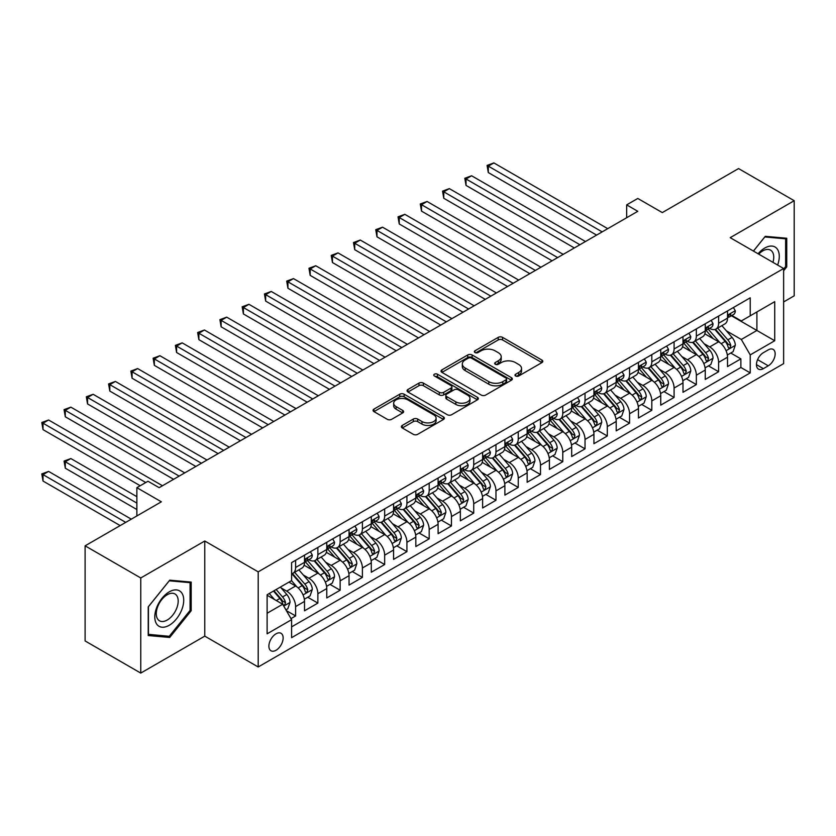 <?xml version="1.0" encoding="UTF-8"?>
<svg xmlns="http://www.w3.org/2000/svg" width="836" height="836" viewBox="0 0 836 836"><rect width="100%" height="100%" fill="white"/><g stroke="black" fill="none" stroke-linecap="round" stroke-linejoin="round"><path stroke-width="1.25" d="M515.634 376.001A2.163 1.254 0 0 0 518.696 376.001L541.916 362.594A3.093 1.787 0 0 0 542.815 361.34A3.093 1.787 0 0 0 541.916 360.076L502.572 337.368A3.093 1.787 0 0 0 498.204 337.368L474.984 350.775A2.163 1.254 0 0 0 474.357 351.653A2.163 1.254 0 0 0 474.984 352.541A2.163 1.254 0 0 0 478.046 352.541L481.055 350.806A9.886 5.706 0 0 1 495.037 350.806L498.319 352.698A9.886 5.706 0 0 1 501.213 356.732A9.886 5.706 0 0 1 498.319 360.765L495.309 362.5A2.163 1.254 0 0 0 494.672 363.388A2.163 1.254 0 0 0 495.309 364.266A2.163 1.254 0 0 0 498.371 364.266L501.37 362.531A9.886 5.706 0 0 1 515.363 362.531L518.634 364.433A9.886 5.706 0 0 1 521.539 368.467A9.886 5.706 0 0 1 518.634 372.501L515.634 374.235A2.163 1.254 0 0 0 514.997 375.124A2.163 1.254 0 0 0 515.634 376.001L515.634 374.235M276.016 650.272A10.074 5.821 120 0 0 282.599 641.39A10.074 5.821 120 0 0 281.053 633.312A10.074 5.821 120 0 0 276.016 633.813A10.074 5.821 120 0 0 269.432 642.696A10.074 5.821 120 0 0 270.979 650.763A10.074 5.821 120 0 0 276.016 650.272M402.273 425.43A3.093 1.787 0 0 0 401.364 426.694A3.093 1.787 0 0 0 402.273 427.959L413.308 434.323A3.093 1.787 0 0 0 417.676 434.323L443.467 419.442A3.093 1.787 0 0 0 444.365 418.178A3.093 1.787 0 0 0 443.467 416.913L404.122 394.205A3.093 1.787 0 0 0 399.754 394.205L373.974 409.097A3.093 1.787 0 0 0 373.065 410.351A3.093 1.787 0 0 0 373.974 411.615L387.298 419.317A3.093 1.787 0 0 0 391.666 419.317L402.701 412.942A3.093 1.787 0 0 0 403.61 411.678A3.093 1.787 0 0 0 402.701 410.413L396.097 406.599A8.266 4.776 0 0 1 393.672 403.224A8.266 4.776 0 0 1 398.782 398.814A8.266 4.776 0 0 1 407.79 399.848L433.685 414.802A8.266 4.776 0 0 1 436.11 418.178A8.266 4.776 0 0 1 431 422.588A8.266 4.776 0 0 1 421.992 421.553L417.676 419.055A3.093 1.787 0 0 0 413.308 419.055L402.273 425.43L402.273 427.959M783.625 301.932L794.2 295.829L794.2 200.703L738.543 168.569L662.29 212.595L637.795 198.456L626.666 204.883L637.795 211.309L159.133 487.67L147.993 481.243L136.864 487.67L136.864 515.948M140.761 577.969L140.761 673.084L204.768 636.133L204.768 541.007L140.761 577.969L85.105 545.835L161.358 501.809L136.864 487.67M204.768 541.007L258.199 571.855L783.625 268.513L783.625 363.629L258.199 666.982L258.199 571.855M794.2 200.703L730.194 237.664L783.625 268.513M481.264 395.083A3.093 1.787 0 0 0 485.643 395.083L511.423 380.202A3.093 1.787 0 0 0 512.332 378.938A3.093 1.787 0 0 0 511.423 377.673L472.089 354.966A3.093 1.787 0 0 0 467.721 354.966L441.93 369.857A3.093 1.787 0 0 0 441.032 371.111A3.093 1.787 0 0 0 441.93 372.375L481.264 395.083M435.253 376.472A2.163 1.254 0 0 1 437.458 376.775L437.458 374.204L477.44 397.299A3.093 1.787 0 0 1 478.349 398.553A3.093 1.787 0 0 1 477.44 399.817L451.659 414.708A3.093 1.787 0 0 1 447.291 414.708L407.947 392L407.947 389.471A3.093 1.787 0 0 0 407.048 390.736A3.093 1.787 0 0 0 407.947 392M407.947 389.471L418.982 383.097A3.093 1.787 0 0 1 423.361 383.097L439.308 392.314A3.093 1.787 0 0 0 443.686 392.314L451.001 388.082A3.093 1.787 0 0 0 451.91 386.828A3.093 1.787 0 0 0 451.001 385.563L434.396 375.97A2.163 1.254 0 0 1 433.759 375.092A2.163 1.254 0 0 1 435.096 373.932A2.163 1.254 0 0 1 437.458 374.204M140.761 673.084L85.105 640.951L85.105 545.835M290.991 618.619L295.61 615.944L286.361 610.614M281.115 587.917L286.696 591.136A12.592 7.273 60 0 1 295.61 606.57L304.513 601.429L304.513 610.803L317.868 603.09L307.742 597.249M303.374 575.063L308.965 578.282A12.592 7.273 60 0 1 317.868 593.717L326.771 588.565L326.771 597.949L340.137 590.237L330.001 584.395M325.632 562.21L331.223 565.429A12.592 7.273 60 0 1 340.137 580.853L349.04 575.711L349.04 585.095L362.396 577.383L352.269 571.542M347.901 549.356L353.492 552.575A12.592 7.273 60 0 1 362.396 567.999L371.299 562.858L371.299 572.242L384.664 564.53L374.528 558.688M370.16 536.503L375.751 539.722A12.592 7.273 60 0 1 384.664 555.146L393.568 550.004L393.568 559.388L406.923 551.676L396.797 545.835M392.429 523.649L398.02 526.868A12.592 7.273 60 0 1 406.923 542.292L415.826 537.151L415.826 546.535L429.192 538.823L419.055 532.981M414.687 510.786L420.278 514.015A12.592 7.273 60 0 1 429.192 529.439L438.095 524.297L438.095 533.681L451.45 525.969L441.324 520.128M436.956 497.932L442.547 501.161A12.592 7.273 60 0 1 451.45 516.585L460.354 511.444L460.354 520.828L473.719 513.116L463.583 507.274M459.215 485.079L464.806 488.308A12.592 7.273 60 0 1 473.719 503.732L482.623 498.59L482.623 507.974L495.978 500.262L485.852 494.421M481.484 472.225L487.075 475.454A12.592 7.273 60 0 1 495.978 490.878L504.881 485.737L504.881 495.121L518.247 487.409L508.11 481.567M503.742 459.372L509.333 462.601A12.592 7.273 60 0 1 518.247 478.025L527.15 472.883L527.15 482.267L540.505 474.555L530.379 468.703M526.011 446.518L531.602 449.747A12.592 7.273 60 0 1 540.505 465.171L549.409 460.03L549.409 469.414L562.774 461.702L552.638 455.85M548.27 433.665L553.86 436.894A12.592 7.273 60 0 1 562.774 452.318L571.678 447.176L571.678 456.56L585.033 448.848L574.907 442.996M570.539 420.811L576.129 424.04A12.592 7.273 60 0 1 585.033 439.464L593.936 434.323L593.936 443.707L607.302 435.995L597.165 430.143M592.797 407.958L598.388 411.187A12.592 7.273 60 0 1 607.302 426.611L616.205 421.469L616.205 430.853L629.56 423.141L619.434 417.289M615.066 395.104L620.657 398.333A12.592 7.273 60 0 1 629.56 413.757L638.464 408.616L638.464 418L651.819 410.288L641.693 404.436M637.325 382.251L642.915 385.48A12.592 7.273 60 0 1 651.819 400.904L660.733 395.762L660.733 405.146L674.088 397.434L663.962 391.582M659.594 369.397L665.184 372.626A12.592 7.273 60 0 1 674.088 388.05L682.991 382.909L682.991 392.293L696.346 384.581L686.22 378.729M681.852 356.544L687.443 359.773A12.592 7.273 60 0 1 696.346 375.197L705.26 370.055L705.26 379.44L718.615 371.727L718.615 362.343A12.592 7.273 -120 0 0 709.712 346.919L704.121 343.69M708.489 365.875L718.615 371.727M304.513 601.429A12.592 7.273 -120 0 0 295.61 585.994L288.922 582.138M326.771 588.565A12.592 7.273 -120 0 0 317.868 573.141L304.105 565.199M349.04 575.711A12.592 7.273 -120 0 0 340.137 560.287L326.364 552.345M371.299 562.858A12.592 7.273 -120 0 0 362.396 547.434L348.633 539.492M393.568 550.004A12.592 7.273 -120 0 0 384.664 534.58L370.891 526.638M415.826 537.151A12.592 7.273 -120 0 0 406.923 521.727L393.16 513.785M438.095 524.297A12.592 7.273 -120 0 0 429.192 508.873L415.419 500.931M460.354 511.444A12.592 7.273 -120 0 0 451.45 496.02L437.688 488.078M482.623 498.59A12.592 7.273 -120 0 0 473.719 483.166L459.946 475.224M504.881 485.737A12.592 7.273 -120 0 0 495.978 470.313L482.205 462.371M527.15 472.883A12.592 7.273 -120 0 0 518.247 457.459L504.474 449.517M549.409 460.03A12.592 7.273 -120 0 0 540.505 444.606L526.732 436.653M571.678 447.176A12.592 7.273 -120 0 0 562.774 431.752L549.001 423.8M593.936 434.323A12.592 7.273 -120 0 0 585.033 418.899L571.26 410.946M616.205 421.469A12.592 7.273 -120 0 0 607.302 406.045L593.529 398.093M638.464 408.616A12.592 7.273 -120 0 0 629.56 393.192L615.787 385.239M660.733 395.762A12.592 7.273 -120 0 0 651.819 380.338L638.056 372.386M682.991 382.909A12.592 7.273 -120 0 0 674.088 367.485L660.315 359.532M705.26 370.055A12.592 7.273 -120 0 0 696.346 354.631L682.584 346.679M768.263 349.876L763.362 352.698A9.76 5.633 120 0 0 756.988 361.309A9.76 5.633 120 0 0 758.482 369.125A9.76 5.633 120 0 0 763.362 368.645L768.263 365.813A9.76 5.633 120 0 0 774.638 357.212A9.76 5.633 120 0 0 773.143 349.396A9.76 5.633 120 0 0 768.263 349.876M267.112 613.248L282.693 604.25L291.597 619.675L291.597 637.669L750.226 372.887L750.226 354.892L741.323 339.468L726.38 330.837M291.597 619.675L267.112 633.813L267.112 594.741L291.597 580.602L291.597 562.607L750.226 297.815L750.226 315.809L774.721 301.671L774.721 340.754L750.226 354.892M308.85 559.712L308.965 559.775A12.592 7.273 60 0 0 315.266 560.402L324.169 555.261A12.592 7.273 -120 0 0 326.771 549.492L326.771 542.292M331.108 546.859L331.223 546.922A12.592 7.273 60 0 0 337.525 547.549L346.428 542.407A12.592 7.273 -120 0 0 349.04 536.639L349.04 529.439M353.377 534.005L353.492 534.068A12.592 7.273 60 0 0 359.783 534.695L368.697 529.554A12.592 7.273 -120 0 0 371.299 523.785L371.299 516.585M375.636 521.152L375.751 521.215A12.592 7.273 60 0 0 382.052 521.842L390.955 516.7A12.592 7.273 -120 0 0 393.568 510.932L393.568 503.732M397.905 508.298L398.02 508.361A12.592 7.273 60 0 0 404.31 508.988L413.224 503.847A12.592 7.273 -120 0 0 415.826 498.078L415.826 490.878M420.163 495.445L420.278 495.508A12.592 7.273 60 0 0 426.579 496.135L435.483 490.993A12.592 7.273 -120 0 0 438.095 485.225L438.095 478.025M442.432 482.591L442.547 482.654A12.592 7.273 60 0 0 448.838 483.281L457.752 478.14A12.592 7.273 -120 0 0 460.354 472.371L460.354 465.171M464.691 469.738L464.806 469.801A12.592 7.273 60 0 0 471.107 470.428L480.01 465.286A12.592 7.273 -120 0 0 482.623 459.518L482.623 452.318M486.96 456.884L487.075 456.947A12.592 7.273 60 0 0 493.365 457.574L502.279 452.433A12.592 7.273 -120 0 0 504.881 446.664L504.881 439.464M509.218 444.02L509.333 444.094A12.592 7.273 60 0 0 515.634 444.721L524.538 439.579A12.592 7.273 -120 0 0 527.15 433.811L527.15 426.611M531.487 431.167L531.602 431.24A12.592 7.273 60 0 0 537.893 431.867L546.807 426.726A12.592 7.273 -120 0 0 549.409 420.957L549.409 413.757M553.745 418.313L553.86 418.387A12.592 7.273 60 0 0 560.162 419.014L569.065 413.872A12.592 7.273 -120 0 0 571.678 408.104L571.678 400.904M576.014 405.46L576.129 405.533A12.592 7.273 60 0 0 582.42 406.16L591.334 401.019A12.592 7.273 -120 0 0 593.936 395.25L593.936 388.05M598.273 392.606L598.388 392.68A12.592 7.273 60 0 0 604.689 393.307L613.593 388.155A12.592 7.273 -120 0 0 616.205 382.397L616.205 375.197M620.542 379.753L620.657 379.826A12.592 7.273 60 0 0 626.948 380.443L635.862 375.301A12.592 7.273 -120 0 0 638.464 369.543L638.464 362.343M642.8 366.899L642.915 366.973A12.592 7.273 60 0 0 649.217 367.589L658.12 362.448A12.592 7.273 -120 0 0 660.733 356.69L660.733 349.49M665.069 354.046L665.184 354.119A12.592 7.273 60 0 0 671.475 354.736L680.389 349.594A12.592 7.273 -120 0 0 682.991 343.836L682.991 336.636M687.328 341.192L687.443 341.266A12.592 7.273 60 0 0 693.744 341.882L702.648 336.741A12.592 7.273 -120 0 0 705.26 330.983L705.26 323.783M291.597 626.875L740.874 367.485L740.874 358.874L727.519 366.586L727.519 357.202A12.592 7.273 -120 0 0 718.615 341.778L704.842 333.825M709.597 328.339L709.712 328.412A12.592 7.273 -120 0 0 716.003 329.029A12.592 7.273 -120 0 0 718.615 323.271L718.615 316.071M716.003 329.029L724.917 323.887A12.592 7.273 -120 0 0 727.519 318.129L727.519 310.929M295.61 560.287L295.61 567.487A12.592 7.273 60 0 1 292.997 573.256A12.592 7.273 60 0 1 291.597 573.768M292.997 573.256L301.9 568.114A12.592 7.273 -120 0 0 304.513 562.346L304.513 555.146M317.868 547.434L317.868 554.634A12.592 7.273 60 0 1 315.266 560.402M340.137 534.58L340.137 541.78A12.592 7.273 60 0 1 337.525 547.549M362.396 521.727L362.396 528.927A12.592 7.273 60 0 1 359.783 534.695M384.664 508.873L384.664 516.073A12.592 7.273 60 0 1 382.052 521.842M406.923 496.02L406.923 503.22A12.592 7.273 60 0 1 404.31 508.988M429.192 483.166L429.192 490.366A12.592 7.273 60 0 1 426.579 496.135M451.45 470.313L451.45 477.513A12.592 7.273 60 0 1 448.838 483.281M473.719 457.459L473.719 464.659A12.592 7.273 60 0 1 471.107 470.428M495.978 444.606L495.978 451.806A12.592 7.273 60 0 1 493.365 457.574M518.247 431.752L518.247 438.952A12.592 7.273 60 0 1 515.634 444.721M540.505 418.899L540.505 426.099A12.592 7.273 60 0 1 537.893 431.867M562.774 406.045L562.774 413.245A12.592 7.273 60 0 1 560.162 419.014M585.033 393.192L585.033 400.392A12.592 7.273 60 0 1 582.42 406.16M607.302 380.338L607.302 387.538A12.592 7.273 60 0 1 604.689 393.307M629.56 367.485L629.56 374.685A12.592 7.273 60 0 1 626.948 380.443M651.819 354.631L651.819 361.831A12.592 7.273 60 0 1 649.217 367.589M674.088 341.778L674.088 348.978A12.592 7.273 60 0 1 671.475 354.736M696.346 328.924L696.346 336.124A12.592 7.273 60 0 1 693.744 341.882M696.346 375.197L696.346 384.581M674.088 388.05L674.088 397.434M651.819 400.904L651.819 410.288M629.56 413.757L629.56 423.141M607.302 426.611L607.302 435.995M585.033 439.464L585.033 448.848M562.774 452.318L562.774 461.702M540.505 465.171L540.505 474.555M518.247 478.025L518.247 487.409M495.978 490.878L495.978 500.262M473.719 503.732L473.719 513.116M451.45 516.585L451.45 525.969M429.192 529.439L429.192 538.823M406.923 542.292L406.923 551.676M384.664 555.146L384.664 564.53M362.396 567.999L362.396 577.383M340.137 580.853L340.137 590.237M317.868 593.717L317.868 603.09M295.61 606.57L295.61 615.944M282.693 604.25L267.112 595.253M741.323 339.468L756.904 330.471L756.904 311.953L774.721 301.671M731.406 315.747L774.721 340.754M731.855 315.485L741.323 320.951L750.226 315.809M204.768 636.133L258.199 666.982M626.666 204.883L626.666 217.736M730.748 353.022L740.874 358.874M740.874 367.485L750.226 372.887M783.625 270.77L786.739 266.893L786.739 238.25L765.253 236.327L753.414 251.061M148.223 635.538L169.708 637.46L191.193 610.729L191.193 582.086L169.708 580.174L148.223 606.894L148.223 635.538M785.631 266.256L786.739 266.893M190.075 610.092L191.193 610.729M167.43 636.154L169.708 637.46M516.502 376.315L518.634 375.071A9.886 5.706 0 0 0 521.539 371.038L521.539 368.467M501.213 356.732L501.213 359.302A9.886 5.706 0 0 1 498.319 363.336L496.176 364.58M541.874 362.625L502.572 339.938A3.093 1.787 0 0 0 498.204 339.938L475.851 352.844M511.381 380.223L472.089 357.536A3.093 1.787 0 0 0 467.721 357.536L441.972 372.396M505.968 379.826A2.163 1.254 0 0 0 506.595 378.938A2.163 1.254 0 0 0 505.968 378.05L471.431 358.121A2.163 1.254 0 0 0 468.379 358.121L465.203 359.95A9.886 5.706 0 0 0 462.308 363.984A9.886 5.706 0 0 0 465.203 368.028L488.809 381.655A9.886 5.706 0 0 0 502.791 381.655L505.968 379.826L505.968 382.397A2.163 1.254 0 0 0 506.595 381.509L506.595 378.938M462.308 363.984L462.308 366.555A9.886 5.706 0 0 0 465.203 370.599L465.203 368.028M505.968 382.397L502.791 384.226A9.886 5.706 0 0 1 488.809 384.226L465.203 370.599M407.989 392.021L418.982 385.668L418.982 383.097M451.91 386.828L451.91 389.398A3.093 1.787 0 0 1 451.001 390.652L443.686 394.885A3.093 1.787 0 0 1 439.308 394.885L423.361 385.668A3.093 1.787 0 0 0 418.982 385.668M437.458 376.775L477.408 399.838M455.86 401.865A8.266 4.776 0 0 0 464.879 402.9A8.266 4.776 0 0 0 469.978 398.49A8.266 4.776 0 0 0 467.554 395.115L458.431 389.848A3.093 1.787 0 0 0 454.063 389.848L446.737 394.08A3.093 1.787 0 0 0 445.839 395.344A3.093 1.787 0 0 0 446.737 396.598L455.86 401.865L455.86 404.436A8.266 4.776 0 0 0 464.879 405.47A8.266 4.776 0 0 0 469.978 401.061L469.978 398.49M445.839 395.344L445.839 397.915A3.093 1.787 0 0 0 446.737 399.169L446.737 396.598M455.86 404.436L446.737 399.169M436.11 418.178L436.11 420.748A8.266 4.776 0 0 1 431 425.158A8.266 4.776 0 0 1 421.992 424.124L417.676 421.626A3.093 1.787 0 0 0 413.308 421.626L402.315 427.98M393.672 403.224L393.672 405.794A8.266 4.776 0 0 0 396.097 409.17L396.097 406.599M402.67 412.963L396.097 409.17M443.467 416.913L443.467 419.442L404.122 396.776A3.093 1.787 0 0 0 399.754 396.776L374.005 411.636M727.33 354.997L733.088 351.674L735.314 345.247A8.339 4.817 -120 0 0 732.064 337.41L721.886 325.632M719.848 342.593L708.228 329.133M713.233 338.674L706.493 330.857A19.991 11.547 -120 0 0 705.866 330.168M488.297 223.975L552.084 260.801L443.77 198.268L443.77 191.841L449.34 188.622L563.213 254.374M714.874 329.488L725.157 341.401A8.339 4.817 60 0 1 728.135 347.149L728.741 348.131L729.87 347.975L730.81 345.602A8.339 4.817 -120 0 0 727.832 339.855L717.664 328.078M715.48 329.29L726.536 342.091A4.253 2.456 60 0 1 727.602 343.753L730.81 345.602M733.423 307.523L735.314 310.793A8.339 4.817 60 0 1 733.58 314.493L729.358 316.928A8.339 4.817 -120 0 0 730.81 315.015L730.633 314.273M602.171 231.875L488.297 166.134L493.867 162.916L607.741 228.667M727.801 317.325L727.832 317.325A8.339 4.817 -120 0 0 729.358 316.928M729.734 314.388L730.81 315.015C730.277 313.751 729.389 314.263 728.135 316.551A8.339 4.817 60 0 1 727.519 317.743M596.611 235.094L488.297 172.561L488.297 166.134L487.075 165.423L493.867 162.916M488.297 172.561L487.075 165.423M777.637 265.054A20.461 11.819 120 0 0 764.815 248.01A20.461 11.819 120 0 0 758.106 253.778M772.966 262.358A15.497 8.945 120 0 0 770.531 250.131A15.497 8.945 120 0 0 762.787 250.894A15.497 8.945 120 0 0 758.722 254.134M753.455 251.093L764.815 236.964L785.631 238.824L785.631 266.579L783.625 269.067M784.252 238.03L785.631 238.824M181.788 609.674A20.461 11.819 120 0 0 176.49 589.913A20.461 11.819 120 0 0 156.729 607.438A20.461 11.819 120 0 0 162.027 627.209A20.461 11.819 120 0 0 181.788 609.674M176.72 608.232A15.497 8.945 120 0 0 174.975 593.968A15.497 8.945 120 0 0 157.743 606.539A15.497 8.945 120 0 0 159.488 620.803A15.497 8.945 120 0 0 176.72 608.232M148.442 634.451L148.442 606.696L169.259 580.801L190.075 582.661L190.075 610.416L169.259 636.311L148.223 634.325M188.696 581.866L190.075 582.661M705.072 367.85L710.819 364.527L713.045 358.101A8.339 4.817 -120 0 0 709.795 350.263L699.627 338.486M697.59 355.446L685.959 341.987M690.975 351.528L684.224 343.711A19.991 11.547 -120 0 0 683.608 343.021M466.039 236.828L529.815 273.654L421.511 211.121L421.511 204.695L427.071 201.476L540.955 267.227M692.605 342.342L702.898 354.255A8.339 4.817 60 0 1 705.877 360.002L706.483 360.985L707.611 360.828L708.541 358.456A8.339 4.817 -120 0 0 705.574 352.708L695.395 340.931M693.211 342.143L704.267 354.945A4.253 2.456 60 0 1 705.344 356.606L708.541 358.456M682.803 380.704L688.561 377.381L690.787 370.954A8.339 4.817 -120 0 0 687.537 363.117L677.359 351.339M675.321 368.3L663.7 354.84M668.706 364.381L661.966 356.564A19.991 11.547 -120 0 0 661.339 355.875M443.77 249.682L507.556 286.508L399.242 223.975L399.242 217.548L404.812 214.329L518.686 280.081M670.347 355.195L680.629 367.108A8.339 4.817 60 0 1 683.608 372.856L684.214 373.838L685.342 373.682L686.283 371.309A8.339 4.817 -120 0 0 683.305 365.562L673.137 353.785M670.953 354.997L682.009 367.798A4.253 2.456 60 0 1 683.075 369.46L686.283 371.309M660.544 393.557L666.292 390.234L668.518 383.808A8.339 4.817 -120 0 0 665.268 375.97L655.1 364.193M653.062 381.153L641.431 367.694M646.447 377.235L639.697 369.418A19.991 11.547 -120 0 0 639.08 368.728M421.511 262.535L485.288 299.361L376.984 236.828L376.984 230.402L382.543 227.183L496.427 292.934M648.078 368.049L658.371 379.962A8.339 4.817 60 0 1 661.349 385.709L661.955 386.692L663.084 386.535L664.014 384.163A8.339 4.817 -120 0 0 661.046 378.415L650.868 366.638M648.684 367.85L659.74 380.652A4.253 2.456 60 0 1 660.816 382.313L664.014 384.163M638.276 406.411L644.033 403.088L646.259 396.661A8.339 4.817 -120 0 0 643.009 388.824L632.831 377.046M630.793 394.007L619.173 380.547M624.178 390.088L617.438 382.271A19.991 11.547 -120 0 0 616.811 381.582M399.242 275.389L463.029 312.215L354.715 249.682L354.715 243.255L360.285 240.036L474.158 305.788M625.819 380.902L636.102 392.815A8.339 4.817 60 0 1 639.08 398.563L639.686 399.545L640.815 399.389L641.755 397.016A8.339 4.817 -120 0 0 638.777 391.269L628.609 379.492M626.425 380.704L637.481 393.505A4.253 2.456 60 0 1 638.547 395.167L641.755 397.016M711.154 320.376L713.045 323.647A8.339 4.817 60 0 1 711.321 327.346L707.089 329.781A8.339 4.817 -120 0 0 708.541 327.869L708.364 327.127M579.912 244.729L466.039 178.988L471.598 175.769L585.482 241.52M705.532 330.178L705.574 330.178A8.339 4.817 -120 0 0 707.089 329.781M707.465 327.242L708.541 327.869C708.019 326.604 707.131 327.116 705.877 329.405A8.339 4.817 60 0 1 705.26 330.596M574.342 247.947L466.039 185.414L466.039 178.988L464.806 178.277L471.598 175.769M466.039 185.414L464.806 178.277M688.895 333.23L690.787 336.511A8.339 4.817 60 0 1 689.052 340.2L684.83 342.635A8.339 4.817 -120 0 0 686.283 340.722L686.105 339.98M557.643 257.582L442.547 191.13L449.34 188.622M683.273 343.032L683.305 343.032A8.339 4.817 -120 0 0 684.83 342.635M685.207 340.095L686.283 340.722C685.76 339.458 684.862 339.98 683.608 342.258A8.339 4.817 60 0 1 682.991 343.45M443.77 198.268L442.547 191.13M666.626 346.083L668.518 349.364A8.339 4.817 60 0 1 666.794 353.053L662.561 355.499A8.339 4.817 -120 0 0 664.014 353.576L663.836 352.834M535.385 270.436L420.278 203.984L427.071 201.476M661.004 355.885L661.046 355.885A8.339 4.817 -120 0 0 662.561 355.499M662.938 352.949L664.014 353.576C663.491 352.311 662.603 352.834 661.349 355.112A8.339 4.817 60 0 1 660.733 356.303M421.511 211.121L420.278 203.984M644.368 358.937L646.259 362.218A8.339 4.817 60 0 1 644.535 365.907L640.303 368.352A8.339 4.817 -120 0 0 641.755 366.429L641.578 365.687M513.126 283.289L398.02 216.837L404.812 214.329M638.746 368.739L638.777 368.739A8.339 4.817 -120 0 0 640.303 368.352M640.679 365.802L641.755 366.429C641.233 365.165 640.334 365.687 639.08 367.965A8.339 4.817 60 0 1 638.464 369.157M399.242 223.975L398.02 216.837M616.017 419.264L621.765 415.941L623.99 409.515A8.339 4.817 -120 0 0 620.74 401.677L610.573 389.9M608.535 406.86L596.904 393.401M601.92 402.942L595.169 395.125A19.991 11.547 -120 0 0 594.553 394.435M376.984 288.242L440.76 325.068L332.456 262.535L332.456 256.109L338.016 252.89L451.9 318.641M603.55 393.756L613.843 405.669A8.339 4.817 60 0 1 616.822 411.416L617.428 412.399L618.556 412.242L619.486 409.87A8.339 4.817 -120 0 0 616.519 404.122L606.34 392.345M604.156 393.557L615.212 406.359A4.253 2.456 60 0 1 616.289 408.02L619.486 409.87M622.099 371.79L623.99 375.071A8.339 4.817 60 0 1 622.266 378.76L618.034 381.206A8.339 4.817 -120 0 0 619.486 379.283L619.309 378.541M490.857 296.143L375.751 229.691L382.543 227.183M616.477 381.592L616.519 381.592A8.339 4.817 -120 0 0 618.034 381.206M618.41 378.656L619.486 379.283C618.964 378.018 618.076 378.541 616.822 380.819A8.339 4.817 60 0 1 616.205 382.01M376.984 236.828L375.751 229.691M593.748 432.118L599.506 428.795L601.732 422.368A8.339 4.817 -120 0 0 598.482 414.531L588.304 402.753M586.266 419.714L574.645 406.254M579.651 415.795L572.911 407.978A19.991 11.547 -120 0 0 572.284 407.289M354.715 301.096L418.502 337.922L310.187 275.389L310.187 268.962L315.757 265.743L429.631 331.495M581.292 406.609L591.574 418.522A8.339 4.817 60 0 1 594.553 424.27L595.159 425.252L596.287 425.096L597.228 422.723A8.339 4.817 -120 0 0 594.25 416.976L584.082 405.199M581.898 406.411L592.954 419.212A4.253 2.456 60 0 1 594.02 420.874L597.228 422.723M599.84 384.644L601.732 387.925A8.339 4.817 60 0 1 600.008 391.614L595.775 394.059A8.339 4.817 -120 0 0 597.228 392.136L597.05 391.394M468.599 308.996L353.492 242.544L360.285 240.036M594.218 394.446L594.25 394.446A8.339 4.817 -120 0 0 595.775 394.059M596.152 391.509L597.228 392.136C596.705 390.872 595.807 391.394 594.553 393.672A8.339 4.817 60 0 1 593.936 394.864M354.715 249.682L353.492 242.544M571.49 444.971L577.237 441.648L579.463 435.222A8.339 4.817 -120 0 0 576.213 427.395L566.045 415.607M564.007 432.567L552.377 419.108M557.393 428.649L550.642 420.832A19.991 11.547 -120 0 0 550.025 420.142M332.456 313.949L396.233 350.775L287.929 288.242L287.929 281.816L293.488 278.597L407.372 344.348M559.023 419.463L569.316 431.376A8.339 4.817 60 0 1 572.294 437.123L572.9 438.116L574.029 437.949L574.959 435.577A8.339 4.817 -120 0 0 571.991 429.829L561.813 418.052M559.629 419.264L570.685 432.066A4.253 2.456 60 0 1 571.761 433.727L574.959 435.577M577.572 397.497L579.463 400.778A8.339 4.817 60 0 1 577.739 404.467L573.506 406.913A8.339 4.817 -120 0 0 574.959 404.99L574.781 404.248M446.33 321.85L331.223 255.398L338.016 252.89M571.949 407.299L571.991 407.299A8.339 4.817 -120 0 0 573.506 406.913M573.883 404.363L574.959 404.99C574.437 403.725 573.548 404.248 572.294 406.526A8.339 4.817 60 0 1 571.678 407.717M332.456 262.535L331.223 255.398M549.221 457.825L554.979 454.502L557.204 448.075A8.339 4.817 -120 0 0 553.954 440.248L543.776 428.471M541.738 445.421L530.118 431.961M535.124 441.502L528.383 433.685A19.991 11.547 -120 0 0 527.756 432.996M310.187 326.803L373.974 363.629L265.66 301.096L265.66 294.669L271.23 291.45L385.103 357.202M536.764 432.316L547.047 444.229A8.339 4.817 60 0 1 550.025 449.977L550.631 450.97L551.76 450.803L552.7 448.43A8.339 4.817 -120 0 0 549.722 442.683L539.554 430.906M537.37 432.118L548.426 444.919A4.253 2.456 60 0 1 549.492 446.581L552.7 448.43M555.313 410.351L557.204 413.632A8.339 4.817 60 0 1 555.48 417.321L551.248 419.766A8.339 4.817 -120 0 0 552.7 417.843L552.523 417.101M424.071 334.703L308.965 268.251L315.757 265.743M549.691 420.153L549.722 420.153A8.339 4.817 -120 0 0 551.248 419.766M551.624 417.216L552.7 417.843C552.178 416.579 551.279 417.101 550.025 419.379A8.339 4.817 60 0 1 549.409 420.571M310.187 275.389L308.965 268.251M526.962 470.678L532.71 467.355L534.935 460.929A8.339 4.817 -120 0 0 531.686 453.102L521.518 441.324M519.48 458.274L507.849 444.815M512.865 454.356L506.114 446.539A19.991 11.547 -120 0 0 505.498 445.849M287.929 339.656L351.705 376.482L243.401 313.949L243.401 307.523L248.961 304.304L362.845 370.055M514.495 445.17L524.789 457.083A8.339 4.817 60 0 1 527.767 462.83L528.373 463.823L529.501 463.656L530.432 461.284A8.339 4.817 -120 0 0 527.464 455.536L517.285 443.759M515.101 444.971L526.157 457.773A4.253 2.456 60 0 1 527.234 459.434L530.432 461.284M533.044 423.204L534.935 426.485A8.339 4.817 60 0 1 533.211 430.174L528.979 432.62A8.339 4.817 -120 0 0 530.432 430.697L530.254 429.955M401.802 347.557L286.696 281.105L293.488 278.597M527.422 433.006L527.464 433.006A8.339 4.817 -120 0 0 528.979 432.62M529.355 430.07L530.432 430.697C529.909 429.443 529.021 429.955 527.767 432.233A8.339 4.817 60 0 1 527.15 433.424M287.929 288.242L286.696 281.105M504.693 483.532L510.451 480.209L512.677 473.782A8.339 4.817 -120 0 0 509.427 465.955L499.249 454.178M497.211 471.128L485.591 457.668M490.596 467.209L483.856 459.392A19.991 11.547 -120 0 0 483.229 458.703M265.66 352.51L329.447 389.336L221.132 326.803L221.132 320.376L226.702 317.157L340.576 382.909M492.237 458.023L502.52 469.936A8.339 4.817 60 0 1 505.498 475.684L506.104 476.677L507.233 476.51L508.173 474.137A8.339 4.817 -120 0 0 505.195 468.39L495.027 456.613M492.843 457.825L503.899 470.626A4.253 2.456 60 0 1 504.965 472.288L508.173 474.137M510.786 436.058L512.677 439.339A8.339 4.817 60 0 1 510.953 443.028L506.72 445.473A8.339 4.817 -120 0 0 508.173 443.55L507.995 442.808M379.544 360.41L264.437 293.959L271.23 291.45M505.163 445.86L505.195 445.86A8.339 4.817 -120 0 0 506.72 445.473M507.097 442.923L508.173 443.55C507.651 442.296 506.752 442.808 505.498 445.086A8.339 4.817 60 0 1 504.881 446.278M265.66 301.096L264.437 293.959M482.435 496.385L488.182 493.062L490.408 486.636A8.339 4.817 -120 0 0 487.158 478.809L476.99 467.031M474.952 483.981L463.322 470.522M468.338 480.063L461.587 472.246A19.991 11.547 -120 0 0 460.97 471.556M243.401 365.363L307.178 402.189L198.874 339.656L198.874 333.23L204.433 330.011L318.317 395.762M469.968 470.877L480.261 482.79A8.339 4.817 60 0 1 483.239 488.537L483.845 489.53L484.974 489.363L485.904 486.991A8.339 4.817 -120 0 0 482.936 481.243L472.758 469.466M470.574 470.678L481.63 483.48A4.253 2.456 60 0 1 482.706 485.141L485.904 486.991M488.517 448.911L490.408 452.192A8.339 4.817 60 0 1 488.684 455.881L484.452 458.327A8.339 4.817 -120 0 0 485.904 456.404L485.726 455.662M357.275 373.264L242.168 306.812L248.961 304.304M482.894 458.713L482.936 458.713A8.339 4.817 -120 0 0 484.452 458.327M484.828 455.777L485.904 456.404C485.382 455.15 484.493 455.662 483.239 457.94A8.339 4.817 60 0 1 482.623 459.131M243.401 313.949L242.168 306.812M460.166 509.239L465.924 505.916L468.15 499.489A8.339 4.817 -120 0 0 464.9 491.662L454.732 479.885M452.684 496.835L441.063 483.375M446.069 492.916L439.328 485.11A19.991 11.547 -120 0 0 438.701 484.41M221.132 378.217L284.919 415.043L176.605 352.51L176.605 346.083L182.175 342.865L296.048 408.616M447.709 483.73L457.992 495.643A8.339 4.817 60 0 1 460.97 501.391L461.576 502.384L462.705 502.217L463.646 499.844A8.339 4.817 -120 0 0 460.667 494.097L450.5 482.32M448.315 483.532L459.372 496.333A4.253 2.456 60 0 1 460.437 497.995L463.646 499.844M466.258 461.765L468.15 465.046A8.339 4.817 60 0 1 466.425 468.735L462.193 471.18A8.339 4.817 -120 0 0 463.646 469.257L463.468 468.515M335.017 386.117L219.91 319.665L226.702 317.157M460.636 471.567L460.667 471.567A8.339 4.817 -120 0 0 462.193 471.18M462.569 468.63L463.646 469.257C463.123 468.003 462.224 468.515 460.97 470.793A8.339 4.817 60 0 1 460.354 471.985M221.132 326.803L219.91 319.665M443.989 474.618L445.881 477.899A8.339 4.817 60 0 1 444.156 481.588L439.924 484.034A8.339 4.817 -120 0 0 441.377 482.111L441.199 481.369M312.748 398.971L197.641 332.519L204.433 330.011M438.367 484.42L438.409 484.42A8.339 4.817 -120 0 0 439.924 484.034M440.3 481.484L441.377 482.111C440.854 480.857 439.966 481.369 438.712 483.657A8.339 4.817 60 0 1 438.095 484.838M198.874 339.656L197.641 332.519M421.731 487.472L423.622 490.753A8.339 4.817 60 0 1 421.898 494.442L417.666 496.887A8.339 4.817 -120 0 0 419.118 494.964L418.94 494.222M290.489 411.834L175.382 345.373L182.175 342.865M416.109 497.274L416.14 497.274A8.339 4.817 -120 0 0 417.666 496.887M418.042 494.337L419.118 494.964C418.596 493.71 417.697 494.222 416.443 496.511A8.339 4.817 60 0 1 415.826 497.692M176.605 352.51L175.382 345.373M437.907 522.092L443.655 518.769L445.881 512.343A8.339 4.817 -120 0 0 442.631 504.516L432.463 492.738M430.425 509.688L418.794 496.229M423.81 505.77L417.06 497.963A19.991 11.547 -120 0 0 416.443 497.263M198.874 391.07L262.65 427.896L154.346 365.363L154.346 358.937L159.906 355.718L273.79 421.469M425.44 496.584L435.734 508.497A8.339 4.817 60 0 1 438.712 514.245L439.318 515.237L440.447 515.07L441.377 512.698A8.339 4.817 -120 0 0 438.409 506.95L428.231 495.173M426.046 496.385L437.103 509.187A4.253 2.456 60 0 1 438.179 510.848L441.377 512.698M415.638 534.946L421.396 531.623L423.622 525.196A8.339 4.817 -120 0 0 420.372 517.369L410.204 505.592M408.156 522.542L396.536 509.082M401.541 518.623L394.801 510.817A19.991 11.547 -120 0 0 394.174 510.117M176.605 403.924L240.392 440.75L132.078 378.217L132.078 371.79L137.647 368.571L251.521 434.323M403.182 509.437L413.465 521.35A8.339 4.817 60 0 1 416.443 527.098L417.049 528.091L418.178 527.934L419.118 525.551A8.339 4.817 -120 0 0 416.14 519.804L405.972 508.027M403.788 509.239L414.844 522.04A4.253 2.456 60 0 1 415.91 523.702L419.118 525.551M393.38 547.799L399.127 544.487L401.353 538.05A8.339 4.817 -120 0 0 398.103 530.223L387.935 518.445M385.898 535.395L374.267 521.936M379.283 531.477L372.532 523.67A19.991 11.547 -120 0 0 371.915 522.97M154.346 416.777L218.123 453.603L109.819 391.07L109.819 384.644L115.378 381.435L229.263 447.176M380.913 522.291L391.206 534.204A8.339 4.817 60 0 1 394.184 539.952L394.791 540.944L395.919 540.787L396.849 538.405A8.339 4.817 -120 0 0 393.881 532.657L383.703 520.88M381.519 522.092L392.575 534.894A4.253 2.456 60 0 1 393.651 536.555L396.849 538.405M399.462 500.325L401.353 503.606A8.339 4.817 60 0 1 399.629 507.295L395.397 509.741A8.339 4.817 -120 0 0 396.849 507.818L396.682 507.076M268.22 424.688L153.113 358.226L159.906 355.718M393.84 510.127L393.881 510.127A8.339 4.817 -120 0 0 395.397 509.741M395.773 507.191L396.849 507.818C396.327 506.564 395.438 507.076 394.184 509.364A8.339 4.817 60 0 1 393.568 510.545M154.346 365.363L153.113 358.226M371.111 560.653L376.869 557.34L379.095 550.903A8.339 4.817 -120 0 0 375.845 543.076L365.677 531.299M363.629 548.249L352.008 534.789M357.014 544.33L350.274 536.524A19.991 11.547 -120 0 0 349.647 535.824M132.078 429.631L195.864 466.457L87.55 403.924L87.55 397.497L93.12 394.289L206.994 460.03M358.654 535.144L368.937 547.058A8.339 4.817 60 0 1 371.915 552.805L372.522 553.798L373.65 553.641L374.591 551.258A8.339 4.817 -120 0 0 371.612 545.511L361.445 533.734M359.261 534.956L370.317 547.747A4.253 2.456 60 0 1 371.383 549.419L374.591 551.258M377.203 513.179L379.095 516.46A8.339 4.817 60 0 1 377.37 520.149L373.138 522.594A8.339 4.817 -120 0 0 374.591 520.671L374.413 519.929M245.962 437.541L130.855 371.079L137.647 368.571M371.581 522.981L371.612 522.981A8.339 4.817 -120 0 0 373.138 522.594M373.514 520.044L374.591 520.671C374.068 519.417 373.169 519.929 371.915 522.218A8.339 4.817 60 0 1 371.299 523.399M132.078 378.217L130.855 371.079M348.852 573.506L354.6 570.194L356.826 563.757A8.339 4.817 -120 0 0 353.576 555.93L343.408 544.152M341.37 561.102L329.739 547.643M334.755 557.184L328.005 549.377A19.991 11.547 -120 0 0 327.388 548.677M109.819 442.484L173.595 479.31L65.292 416.777L65.292 410.351L70.851 407.142L184.735 472.883M336.385 547.998L346.679 559.911A8.339 4.817 60 0 1 349.657 565.658L350.263 566.651L351.392 566.495L352.322 564.122A8.339 4.817 -120 0 0 349.354 558.375L339.176 546.587M336.992 547.81L348.048 560.601A4.253 2.456 60 0 1 349.124 562.273L352.322 564.122M354.934 526.032L356.826 529.313A8.339 4.817 60 0 1 355.101 533.002L350.869 535.448A8.339 4.817 -120 0 0 352.322 533.525L352.155 532.783M223.693 450.395L108.586 383.933L115.378 381.435M349.312 535.834L349.354 535.834A8.339 4.817 -120 0 0 350.869 535.448M351.245 532.898L352.322 533.525C351.799 532.271 350.911 532.783 349.657 535.071A8.339 4.817 60 0 1 349.04 536.252M109.819 391.07L108.586 383.933M326.583 586.36L332.341 583.047L334.567 576.621A8.339 4.817 -120 0 0 331.317 568.783L321.149 557.006M319.112 573.956L307.481 560.496M312.486 570.037L305.746 562.231A19.991 11.547 -120 0 0 305.119 561.531M87.55 455.338L140.208 485.737L43.023 429.631L43.023 423.204L48.592 419.996L162.466 485.737M314.127 560.851L324.42 572.764A8.339 4.817 60 0 1 327.388 578.512L327.994 579.505L329.123 579.348L330.063 576.976A8.339 4.817 -120 0 0 327.085 571.228L316.917 559.451M314.733 560.663L325.789 573.454A4.253 2.456 60 0 1 326.855 575.126L330.063 576.976M332.676 538.886L334.567 542.167A8.339 4.817 60 0 1 332.843 545.856L328.611 548.301A8.339 4.817 -120 0 0 330.063 546.378L329.886 545.636M201.434 463.248L86.327 396.786L93.12 394.289M327.054 548.688L327.085 548.688A8.339 4.817 -120 0 0 328.611 548.301M328.987 545.762L330.063 546.378C329.541 545.124 328.642 545.636 327.388 547.925A8.339 4.817 60 0 1 326.771 549.106M87.55 403.924L86.327 396.786M304.325 599.213L310.072 595.901L312.298 589.474A8.339 4.817 -120 0 0 309.048 581.637L298.88 569.859M296.843 586.809L291.513 580.644M290.228 582.891L289.36 581.887M136.864 496.668L70.851 458.556L65.292 461.765L65.292 468.191L136.864 509.521M291.858 573.705L302.151 585.618A8.339 4.817 60 0 1 305.13 591.365L305.736 592.358L306.864 592.202L307.794 589.829A8.339 4.817 -120 0 0 304.826 584.082L294.648 572.305M292.464 573.517L303.52 586.308A4.253 2.456 60 0 1 304.597 587.98L307.794 589.829M65.292 468.191L64.058 461.064L136.864 503.094M64.058 461.064L70.851 458.556M310.407 551.739L312.298 555.02A8.339 4.817 60 0 1 310.574 558.709L306.342 561.155A8.339 4.817 -120 0 0 307.794 559.232L307.627 558.49M179.165 476.102L64.058 409.64L70.851 407.142M304.785 561.541L304.826 561.541A8.339 4.817 -120 0 0 306.342 561.155M306.718 558.615L307.794 559.232C307.272 557.978 306.384 558.49 305.13 560.778A8.339 4.817 60 0 1 304.513 561.959M65.292 416.777L64.058 409.64M285.922 609.841L287.814 608.754L290.04 602.328A8.339 4.817 -120 0 0 286.79 594.49L280.384 587.071M274.407 599.464L269.255 593.497M267.959 595.744L267.112 594.762M131.294 519.156L48.592 471.41L43.023 474.618L43.023 481.045L120.165 525.583M273.487 591.062L279.893 598.471A8.339 4.817 60 0 1 282.861 604.219L283.467 605.212L284.595 605.055L285.536 602.683A8.339 4.817 -120 0 0 282.558 596.935L276.152 589.516M273.999 590.759L281.262 599.172A4.253 2.456 60 0 1 282.328 600.833L285.536 602.683M43.023 481.045L41.8 473.918L125.734 522.375M41.8 473.918L48.592 471.41M145.767 482.529L41.8 422.493L48.592 419.996M43.023 429.631L41.8 422.493M286.696 591.136L295.61 585.994M308.965 578.282L317.868 573.141M331.223 565.429L340.137 560.287M353.492 552.575L362.396 547.434M375.751 539.722L384.664 534.58M398.02 526.868L406.923 521.727M420.278 514.015L429.192 508.873M442.547 501.161L451.45 496.02M464.806 488.308L473.719 483.166M487.075 475.454L495.978 470.313M509.333 462.601L518.247 457.459M531.602 449.747L540.505 444.606M553.86 436.894L562.774 431.752M576.129 424.04L585.033 418.899M598.388 411.187L607.302 406.045M620.657 398.333L629.56 393.192M642.915 385.48L651.819 380.338M665.184 372.626L674.088 367.485M687.443 359.773L696.346 354.631M709.712 346.919L718.615 341.778M718.615 323.271L727.519 318.129M295.61 567.487L304.513 562.346M317.868 554.634L326.771 549.492M340.137 541.78L349.04 536.639M362.396 528.927L371.299 523.785M384.664 516.073L393.568 510.932M406.923 503.22L415.826 498.078M429.192 490.366L438.095 485.225M451.45 477.513L460.354 472.371M473.719 464.659L482.623 459.518M495.978 451.806L504.881 446.664M518.247 438.952L527.15 433.811M540.505 426.099L549.409 420.957M562.774 413.245L571.678 408.104M585.033 400.392L593.936 395.25M607.302 387.538L616.205 382.397M629.56 374.685L638.464 369.543M651.819 361.831L660.733 356.69M674.088 348.978L682.991 343.836M696.346 336.124L705.26 330.983M718.615 362.343L727.519 357.202M757.583 359.647L768.263 365.813M756.465 364.653L763.362 368.645M518.634 375.071L518.634 372.501M495.309 364.266L495.309 362.5M498.319 363.336L498.319 360.765M474.984 352.541L474.984 350.775M498.204 339.938L498.204 337.368M502.572 339.938L502.572 337.368M541.916 362.594L541.916 360.076M441.93 372.375L441.93 369.857M467.721 357.536L467.721 354.966M472.089 357.536L472.089 354.966M511.423 380.202L511.423 377.673M488.809 384.226L488.809 381.655M502.791 384.226L502.791 381.655M423.361 385.668L423.361 383.097M439.308 394.885L439.308 392.314M443.686 394.885L443.686 392.314M451.001 390.652L451.001 388.082M477.44 399.817L477.44 397.299M413.308 421.626L413.308 419.055M417.676 421.626L417.676 419.055M421.992 424.124L421.992 421.553M402.701 412.942L402.701 410.413M373.974 411.615L373.974 409.097M399.754 396.776L399.754 394.205M404.122 396.776L404.122 394.205M726.056 350.723L735.262 345.404M727.832 339.855L732.064 337.41M721.186 343.69L725.157 341.401M735.262 310.699L727.519 315.172M703.797 363.576L712.993 358.257M705.574 352.708L709.795 350.263M698.917 356.554L702.898 354.255M681.539 376.43L690.735 371.111M683.305 365.562L687.537 363.117M676.658 369.407L680.629 367.108M659.27 389.283L668.466 383.975M661.046 378.415L665.268 375.97M654.389 382.261L658.371 379.962M637.011 402.137L646.207 396.828M638.777 391.269L643.009 388.824M632.131 395.115L636.102 392.815M712.993 323.553L705.26 328.025M690.735 336.406L682.991 340.879M668.466 349.26L660.733 353.732M646.207 362.113L638.464 366.586M614.742 414.99L623.938 409.682M616.519 404.122L620.74 401.677M609.862 407.968L613.843 405.669M623.938 374.967L616.205 379.44M592.484 427.844L601.68 422.535M594.25 416.976L598.482 414.531M587.603 420.821L591.574 418.522M601.68 387.82L593.936 392.293M570.215 440.697L579.411 435.389M571.991 429.829L576.213 427.395M565.335 433.675L569.316 431.376M579.411 400.674L571.678 405.146M547.956 453.551L557.152 448.242M549.722 442.683L553.954 440.248M543.076 446.529L547.047 444.229M557.152 413.538L549.409 418M525.687 466.404L534.883 461.096M527.464 455.536L531.686 453.102M520.807 459.382L524.789 457.083M534.883 426.391L527.15 430.853M503.429 479.258L512.625 473.949M505.195 468.39L509.427 465.955M498.549 472.235L502.52 469.936M512.625 439.245L504.881 443.707M481.16 492.111L490.356 486.803M482.936 481.243L487.158 478.809M476.28 485.089L480.261 482.79M490.356 452.098L482.623 456.56M458.901 504.965L468.097 499.656M460.667 494.097L464.9 491.662M454.021 497.942L457.992 495.643M468.097 464.952L460.354 469.414M445.828 477.805L438.095 482.267M423.57 490.659L415.826 495.121M436.632 517.818L445.828 512.51M438.409 506.95L442.631 504.516M431.752 510.796L435.734 508.497M414.374 530.672L423.57 525.363M416.14 519.804L420.372 517.369M409.494 523.649L413.465 521.35M392.105 543.525L401.301 538.217M393.881 532.657L398.103 530.223M387.225 536.503L391.206 534.204M401.301 503.512L393.568 507.974M369.846 556.379L379.042 551.07M371.612 545.511L375.845 543.076M364.966 549.356L368.937 547.058M379.042 516.366L371.299 520.828M347.577 569.232L356.773 563.924M349.354 558.375L353.576 555.93M342.697 562.21L346.679 559.911M356.773 529.219L349.04 533.681M325.319 582.086L334.515 576.777M327.085 571.228L331.317 568.783M320.439 575.063L324.42 572.764M334.515 542.073L326.771 546.535M303.05 594.939L312.246 589.631M304.826 584.082L309.048 581.637M298.17 587.917L302.151 585.618M312.246 554.926L304.513 559.388M283.749 606.079L289.987 602.484M282.558 596.935L286.79 594.49M276.288 600.551L279.893 598.471"/></g></svg>
